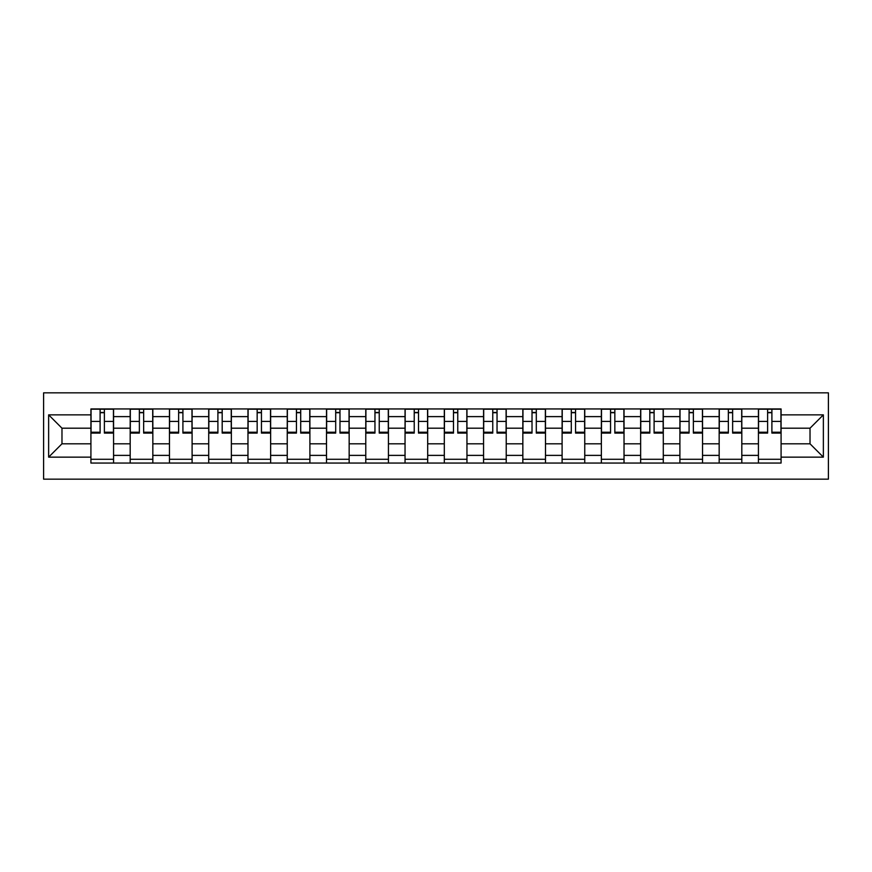 <?xml version="1.0" encoding="UTF-8"?>
<svg xmlns="http://www.w3.org/2000/svg" width="872" height="872" viewBox="0 0 872 872"><rect width="100%" height="100%" fill="white"/><g stroke="black" fill="none" stroke-linecap="round" stroke-linejoin="round"><path stroke-width="1.31" d="M43.6 479.164L828.4 479.164L828.4 392.836L43.6 392.836L43.6 479.164M130.19 463.054L130.19 416.62L113.567 416.62L113.567 463.054M113.567 416.62L113.567 408.946M130.19 416.62L130.19 408.946M152.84 408.946L152.84 463.054M169.451 463.054L169.451 408.946M192.102 408.946L192.102 463.054M208.713 463.054L208.713 408.946M231.363 408.946L231.363 463.054M247.975 463.054L247.975 408.946M270.636 408.946L270.636 463.054M287.248 463.054L287.248 408.946M309.898 408.946L309.898 463.054M326.51 463.054L326.51 408.946M349.16 408.946L349.16 463.054M365.771 463.054L365.771 408.946M388.432 408.946L388.432 463.054M405.044 463.054L405.044 408.946M427.694 408.946L427.694 463.054M444.306 463.054L444.306 408.946M466.956 408.946L466.956 463.054M483.568 463.054L483.568 408.946M506.229 408.946L506.229 463.054M522.84 463.054L522.84 408.946M545.49 408.946L545.49 463.054M562.102 463.054L562.102 408.946M584.752 408.946L584.752 463.054M601.364 463.054L601.364 408.946M624.025 408.946L624.025 463.054M640.637 463.054L640.637 408.946M663.287 408.946L663.287 463.054M679.898 463.054L679.898 408.946M702.549 408.946L702.549 463.054M719.16 463.054L719.16 408.946M741.81 408.946L741.81 463.054M758.433 463.054L758.433 408.946M758.433 443.804L741.81 443.804M719.16 443.804L702.549 443.804M679.898 443.804L663.287 443.804M640.637 443.804L624.025 443.804M601.364 443.804L584.752 443.804M562.102 443.804L545.49 443.804M522.84 443.804L506.229 443.804M483.568 443.804L466.956 443.804M444.306 443.804L427.694 443.804M405.044 443.804L388.432 443.804M365.771 443.804L349.16 443.804M326.51 443.804L309.898 443.804M287.248 443.804L270.636 443.804M247.975 443.804L231.363 443.804M208.713 443.804L192.102 443.804M169.451 443.804L152.84 443.804M130.19 443.804L113.567 443.804M758.433 428.196L741.81 428.196M719.16 428.196L702.549 428.196M679.898 428.196L663.287 428.196M640.637 428.196L624.025 428.196M601.364 428.196L584.752 428.196M562.102 428.196L545.49 428.196M522.84 428.196L506.229 428.196M483.568 428.196L466.956 428.196M444.306 428.196L427.694 428.196M405.044 428.196L388.432 428.196M365.771 428.196L349.16 428.196M326.51 428.196L309.898 428.196M287.248 428.196L270.636 428.196M247.975 428.196L231.363 428.196M208.713 428.196L192.102 428.196M169.451 428.196L152.84 428.196M130.19 428.196L113.567 428.196M61.977 443.804L90.917 443.804L90.917 428.196L61.977 428.196L61.977 443.804L48.636 457.146L48.636 414.854L90.917 414.854L90.917 428.196M781.083 428.196L781.083 443.804L810.023 443.804L810.023 428.196L781.083 428.196L781.083 408.946L90.917 408.946L90.917 414.854M781.083 414.854L823.364 414.854L823.364 457.146L781.083 457.146L781.083 443.804M90.917 443.804L90.917 463.054L781.083 463.054L781.083 457.146M90.917 457.146L48.636 457.146M113.567 459.282L90.917 459.282M100.106 412.718L104.389 412.718M152.84 459.282L130.19 459.282M139.367 412.718L143.651 412.718M192.102 459.282L169.451 459.282M178.64 412.718L182.913 412.718M231.363 459.282L208.713 459.282M217.902 412.718L222.186 412.718M270.636 459.282L247.975 459.282M257.164 412.718L261.447 412.718M309.898 459.282L287.248 459.282M296.436 412.718L300.709 412.718M349.16 459.282L326.51 459.282M335.698 412.718L339.982 412.718M388.432 459.282L365.771 459.282M374.96 412.718L379.244 412.718M427.694 459.282L405.044 459.282M414.233 412.718L418.506 412.718M466.956 459.282L444.306 459.282M453.495 412.718L457.767 412.718M506.229 459.282L483.568 459.282M492.756 412.718L497.04 412.718M545.49 459.282L522.84 459.282M532.018 412.718L536.302 412.718M584.752 459.282L562.102 459.282M571.291 412.718L575.564 412.718M624.025 459.282L601.364 459.282M610.553 412.718L614.836 412.718M663.287 459.282L640.637 459.282M649.814 412.718L654.098 412.718M702.549 459.282L679.898 459.282M689.087 412.718L693.36 412.718M741.81 459.282L719.16 459.282M728.349 412.718L732.633 412.718M781.083 459.282L758.433 459.282M767.611 412.718L771.894 412.718M48.636 414.854L61.977 428.196M810.023 443.804L823.364 457.146M810.023 428.196L823.364 414.854M104.389 432.24L113.447 432.24L113.447 433.101L104.389 433.101L104.389 409.197L113.447 409.197L108.411 409.197M113.447 432.24L113.447 409.197M100.106 412.467L104.389 412.467M108.03 409.197L91.048 409.197L91.048 433.101L100.106 433.101L100.106 409.197L96.454 409.197M143.651 432.24L152.709 432.24L152.709 433.101L143.651 433.101L143.651 409.197L152.709 409.197L147.673 409.197M152.709 432.24L152.709 409.197M139.367 412.467L143.651 412.467M147.303 409.197L130.31 409.197L130.31 433.101L139.367 433.101L139.367 409.197L135.727 409.197M182.913 432.24L191.982 432.24L191.982 433.101L182.913 433.101L182.913 409.197L191.982 409.197L186.946 409.197M191.982 432.24L191.982 409.197M178.64 412.467L182.913 412.467M186.564 409.197L169.571 409.197L169.571 433.101L178.64 433.101L178.64 409.197L174.989 409.197M222.186 432.24L231.244 432.24L231.244 433.101L222.186 433.101L222.186 409.197L231.244 409.197L226.208 409.197M231.244 432.24L231.244 409.197M217.902 412.467L222.186 412.467M225.826 409.197L208.844 409.197L208.844 433.101L217.902 433.101L217.902 409.197L214.25 409.197M261.447 432.24L270.505 432.24L270.505 433.101L261.447 433.101L261.447 409.197L270.505 409.197L265.47 409.197M270.505 432.24L270.505 409.197M257.164 412.467L261.447 412.467M265.099 409.197L248.106 409.197L248.106 433.101L257.164 433.101L257.164 409.197L253.512 409.197M300.709 432.24L309.767 432.24L309.767 433.101L300.709 433.101L300.709 409.197L309.767 409.197L304.742 409.197M309.767 432.24L309.767 409.197M296.436 412.467L300.709 412.467M304.361 409.197L287.368 409.197L287.368 433.101L296.436 433.101L296.436 409.197L292.785 409.197M339.982 432.24L349.04 432.24L349.04 433.101L339.982 433.101L339.982 409.197L349.04 409.197L344.004 409.197M349.04 432.24L349.04 409.197M335.698 412.467L339.982 412.467M343.623 409.197L326.64 409.197L326.64 433.101L335.698 433.101L335.698 409.197L332.047 409.197M379.244 432.24L388.302 432.24L388.302 433.101L379.244 433.101L379.244 409.197L388.302 409.197L383.266 409.197M388.302 432.24L388.302 409.197M374.96 412.467L379.244 412.467M382.895 409.197L365.902 409.197L365.902 433.101L374.96 433.101L374.96 409.197L371.308 409.197M418.506 432.24L427.563 432.24L427.563 433.101L418.506 433.101L418.506 409.197L427.563 409.197L422.538 409.197M427.563 432.24L427.563 409.197M414.233 412.467L418.506 412.467M422.157 409.197L405.164 409.197L405.164 433.101L414.233 433.101L414.233 409.197L410.581 409.197M457.767 432.24L466.836 432.24L466.836 433.101L457.767 433.101L457.767 409.197L466.836 409.197L461.8 409.197M466.836 432.24L466.836 409.197M453.495 412.467L457.767 412.467M461.419 409.197L444.437 409.197L444.437 433.101L453.495 433.101L453.495 409.197L449.843 409.197M497.04 432.24L506.098 432.24L506.098 433.101L497.04 433.101L497.04 409.197L506.098 409.197L501.062 409.197M506.098 432.24L506.098 409.197M492.756 412.467L497.04 412.467M500.692 409.197L483.698 409.197L483.698 433.101L492.756 433.101L492.756 409.197L489.105 409.197M536.302 432.24L545.36 432.24L545.36 433.101L536.302 433.101L536.302 409.197L545.36 409.197L540.335 409.197M545.36 432.24L545.36 409.197M532.018 412.467L536.302 412.467M539.953 409.197L522.96 409.197L522.96 433.101L532.018 433.101L532.018 409.197L528.378 409.197M575.564 432.24L584.632 432.24L584.632 433.101L575.564 433.101L575.564 409.197L584.632 409.197L579.597 409.197M584.632 432.24L584.632 409.197M571.291 412.467L575.564 412.467M579.215 409.197L562.233 409.197L562.233 433.101L571.291 433.101L571.291 409.197L567.639 409.197M614.836 432.24L623.894 432.24L623.894 433.101L614.836 433.101L614.836 409.197L623.894 409.197L618.858 409.197M623.894 432.24L623.894 409.197M610.553 412.467L614.836 412.467M618.488 409.197L601.495 409.197L601.495 433.101L610.553 433.101L610.553 409.197L606.901 409.197M654.098 432.24L663.156 432.24L663.156 433.101L654.098 433.101L654.098 409.197L663.156 409.197L658.12 409.197M663.156 432.24L663.156 409.197M649.814 412.467L654.098 412.467M657.75 409.197L640.757 409.197L640.757 433.101L649.814 433.101L649.814 409.197L646.174 409.197M693.36 432.24L702.429 432.24L702.429 433.101L693.36 433.101L693.36 409.197L702.429 409.197L697.393 409.197M702.429 432.24L702.429 409.197M689.087 412.467L693.36 412.467M697.011 409.197L680.018 409.197L680.018 433.101L689.087 433.101L689.087 409.197L685.436 409.197M732.633 432.24L741.691 432.24L741.691 433.101L732.633 433.101L732.633 409.197L741.691 409.197L736.655 409.197M741.691 432.24L741.691 409.197M728.349 412.467L732.633 412.467M736.273 409.197L719.291 409.197L719.291 433.101L728.349 433.101L728.349 409.197L724.697 409.197M771.894 432.24L780.952 432.24L780.952 433.101L771.894 433.101L771.894 409.197L780.952 409.197L775.917 409.197M780.952 432.24L780.952 409.197M767.611 412.467L771.894 412.467M775.546 409.197L758.553 409.197L758.553 433.101L767.611 433.101L767.611 409.197L763.97 409.197M719.16 416.62L702.549 416.62M679.898 416.62L663.287 416.62M640.637 416.62L624.025 416.62M601.364 416.62L584.752 416.62M562.102 416.62L545.49 416.62M522.84 416.62L506.229 416.62M483.568 416.62L466.956 416.62M444.306 416.62L427.694 416.62M405.044 416.62L388.432 416.62M365.771 416.62L349.16 416.62M326.51 416.62L309.898 416.62M287.248 416.62L270.636 416.62M247.975 416.62L231.363 416.62M208.713 416.62L192.102 416.62M169.451 416.62L152.84 416.62M758.433 416.62L741.81 416.62M719.16 455.38L702.549 455.38M679.898 455.38L663.287 455.38M640.637 455.38L624.025 455.38M601.364 455.38L584.752 455.38M562.102 455.38L545.49 455.38M522.84 455.38L506.229 455.38M483.568 455.38L466.956 455.38M444.306 455.38L427.694 455.38M405.044 455.38L388.432 455.38M365.771 455.38L349.16 455.38M326.51 455.38L309.898 455.38M287.248 455.38L270.636 455.38M247.975 455.38L231.363 455.38M208.713 455.38L192.102 455.38M169.451 455.38L152.84 455.38M130.19 455.38L113.567 455.38M758.433 455.38L741.81 455.38M104.389 421.416L113.447 421.416M91.048 432.24L100.106 432.24M91.048 421.416L100.106 421.416M143.651 421.416L152.709 421.416M130.31 432.24L139.367 432.24M130.31 421.416L139.367 421.416M182.913 421.416L191.982 421.416M169.571 432.24L178.64 432.24M169.571 421.416L178.64 421.416M222.186 421.416L231.244 421.416M208.844 432.24L217.902 432.24M208.844 421.416L217.902 421.416M261.447 421.416L270.505 421.416M248.106 432.24L257.164 432.24M248.106 421.416L257.164 421.416M300.709 421.416L309.767 421.416M287.368 432.24L296.436 432.24M287.368 421.416L296.436 421.416M339.982 421.416L349.04 421.416M326.64 432.24L335.698 432.24M326.64 421.416L335.698 421.416M379.244 421.416L388.302 421.416M365.902 432.24L374.96 432.24M365.902 421.416L374.96 421.416M418.506 421.416L427.563 421.416M405.164 432.24L414.233 432.24M405.164 421.416L414.233 421.416M457.767 421.416L466.836 421.416M444.437 432.24L453.495 432.24M444.437 421.416L453.495 421.416M497.04 421.416L506.098 421.416M483.698 432.24L492.756 432.24M483.698 421.416L492.756 421.416M536.302 421.416L545.36 421.416M522.96 432.24L532.018 432.24M522.96 421.416L532.018 421.416M575.564 421.416L584.632 421.416M562.233 432.24L571.291 432.24M562.233 421.416L571.291 421.416M614.836 421.416L623.894 421.416M601.495 432.24L610.553 432.24M601.495 421.416L610.553 421.416M654.098 421.416L663.156 421.416M640.757 432.24L649.814 432.24M640.757 421.416L649.814 421.416M693.36 421.416L702.429 421.416M680.018 432.24L689.087 432.24M680.018 421.416L689.087 421.416M732.633 421.416L741.691 421.416M719.291 432.24L728.349 432.24M719.291 421.416L728.349 421.416M771.894 421.416L780.952 421.416M758.553 432.24L767.611 432.24M758.553 421.416L767.611 421.416"/></g></svg>
